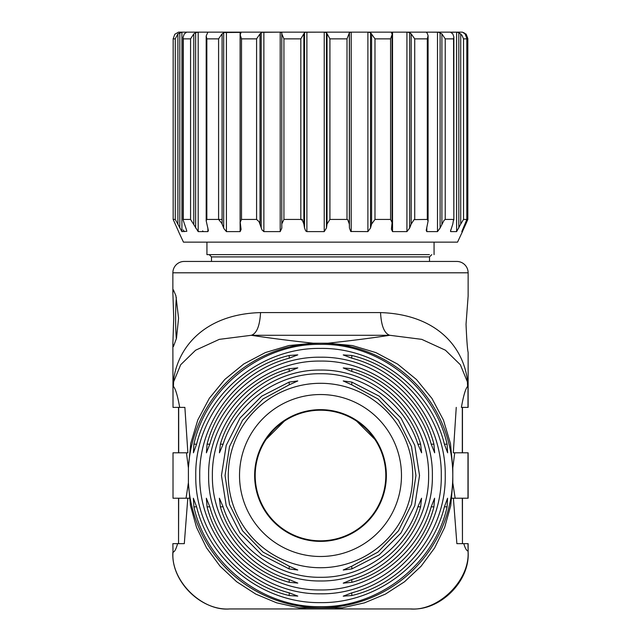 <?xml version="1.0" encoding="UTF-8"?>
<svg xmlns="http://www.w3.org/2000/svg" width="641" height="641" viewBox="0 0 641 641"><rect width="100%" height="100%" fill="white"/><g stroke="black" fill="none" stroke-linecap="round" stroke-linejoin="round"><path stroke-width="0.96" d="M206.939 242.138L206.939 254.637L429.414 254.637M173.014 407.38L172.87 343.672L173.407 346.621L176.483 338.304L178.575 318.232L175.898 295.725L173.407 289.836L172.87 292.785L172.87 272.802A11.354 11.354 0 0 1 184.223 261.448L456.777 261.448A11.354 11.354 0 0 1 468.13 272.802L468.13 296.102L466.031 324.274C466.712 339.874 467.409 349.257 468.13 352.438L468.13 407.38L461.392 407.38C463.459 395.697 465.526 388.71 467.593 386.419L467.986 386.058C465.767 348.239 437.378 314.435 380.538 312.592L260.542 312.592C203.518 314.154 175.017 349.041 173.014 386.066L173.423 386.419C175.498 388.678 177.589 395.665 179.696 407.38L173.014 407.38L173.014 386.066L173.615 381.86L173.423 386.427M172.87 292.785L173.727 318.232L172.87 343.672M176.347 297.56A28.388 2.308 -90 0 0 176.347 338.905M184.88 407.38L179.696 407.38L184.88 407.38L187.869 452.802L186.443 452.802L188.398 467.842L190.77 443.364L197.821 419.919L209.335 398.285L224.823 379.432L243.836 363.936L265.39 352.55L288.883 345.547L313.217 343.215L320.5 343.215A132.302 132.302 0 0 0 188.398 468.315L188.398 467.842M411.338 608.95L334.482 608.95L341.589 608.445L342.262 607.812L364.441 602.869L385.433 594.103L404.495 581.788L421.105 566.219L434.59 547.983L444.614 527.519L450.719 505.693L452.802 482.929L452.802 467.866L450.455 443.532L443.428 420.055L432.002 398.51L416.458 379.528L397.572 364.08L375.922 352.606L352.462 345.579L327.984 343.215C352.029 340.579 372.621 337.935 389.768 335.283L251.312 335.291C256.729 333.48 259.805 325.916 260.542 312.592M313.217 343.215C289.131 340.579 268.499 337.935 251.312 335.291L219.31 339.361L195.625 350.202L180.69 364.729L173.615 381.86M467.986 407.38L467.986 386.058L467.393 381.86L460.342 364.729L445.423 350.202L421.762 339.361L389.768 335.283C384.352 333.48 381.275 325.916 380.538 312.592M452.802 467.866L454.733 452.802L453.427 452.802M456.248 407.38L453.315 452.802M462.313 407.38L462.313 452.802M462.457 407.38L462.457 452.802M178.543 407.38L178.543 452.802M178.687 407.38L178.687 452.802M327.984 343.215L320.5 343.215A132.302 132.302 0 0 1 452.802 475.51A132.302 132.302 0 0 1 320.5 607.812L298.978 607.812L300.172 608.597L306.59 608.95L229.742 608.95C201.675 611.49 170.482 580.265 173.014 552.165L172.87 543.648L173.014 552.165C174.536 551.997 176.067 549.161 177.589 543.648L178.543 543.648L178.543 498.225L189.327 498.225L173.014 498.225L173.014 452.802L173.014 498.225M452.802 482.929L455.158 498.225L468.13 498.225L468.13 452.802L454.733 452.802M186.443 452.802L173.014 452.802M186.05 498.225L188.398 482.713A132.302 132.302 0 0 0 320.5 607.812L342.262 607.812M451.865 498.225L455.158 498.225M187.797 498.225L184.304 543.648L173.014 543.648M188.398 482.929L190.449 505.557L196.571 527.479L206.53 547.863L220.071 566.187L236.601 581.699L255.751 594.079L276.656 602.828L298.978 607.812M188.398 468.315L188.398 482.713M320.5 606.666C261.704 607.66 206.53 563.88 193.894 506.839L193.366 498.225L196.595 506.839C210.104 562.237 263.844 603.526 320.5 602.612C377.156 603.526 430.896 562.237 444.405 506.839L447.562 498.225L447.106 506.839C434.47 563.88 379.296 607.66 320.5 606.666M320.5 593.822C268.587 594.648 219.631 556.885 207.083 506.839L206.346 498.225L209.791 506.839C223.092 555.242 270.614 590.714 320.5 589.952C370.386 590.714 417.908 555.242 431.209 506.839L434.59 498.225L433.917 506.839C421.369 556.885 372.413 594.648 320.5 593.822M320.5 580.97C275.47 581.643 232.771 549.85 220.376 506.839L219.382 498.225L223.116 506.839C236.088 548.183 277.417 577.918 320.5 577.293C363.583 577.918 404.912 548.183 417.884 506.839L421.554 498.225L420.624 506.839C408.229 549.85 365.53 581.643 320.5 580.97M320.5 373.735C277.417 373.11 236.088 402.844 223.116 444.189L219.446 452.802L220.376 444.189C232.771 401.178 275.47 369.384 320.5 370.057C365.53 369.384 408.229 401.178 420.624 444.189L421.618 452.802L417.884 444.189C404.912 402.844 363.583 373.11 320.5 373.735M320.5 361.075C270.614 360.314 223.092 395.785 209.791 444.189L206.41 452.802L207.083 444.189C219.631 394.143 268.587 356.38 320.5 357.205C372.413 356.38 421.369 394.143 433.917 444.189L434.654 452.802L431.209 444.189C417.908 395.785 370.386 360.314 320.5 361.075M320.5 348.416C263.844 347.502 210.104 388.791 196.595 444.189L193.438 452.802L193.894 444.189C206.53 387.148 261.704 343.368 320.5 344.361C379.296 343.368 434.47 387.148 447.106 444.189L447.634 452.802L444.405 444.189C430.896 388.791 377.156 347.502 320.5 348.416M289.179 358.191C236.769 371.796 198.838 422.796 199.728 475.51C198.838 528.232 236.769 579.232 289.179 592.837L297.785 596.098L289.179 595.537C235.111 582.733 194.904 530.411 195.769 475.702C194.648 420.977 235.087 368.222 289.179 355.491L297.785 354.866L289.179 358.191L289.179 355.491M297.785 367.87L289.179 371.451C243.892 384.768 211.666 429.454 212.387 475.51C211.666 521.574 243.892 566.259 289.179 579.576L297.785 583.094L289.179 582.3C242.05 569.593 207.804 523.352 208.621 475.51C207.804 427.675 242.05 381.435 289.179 368.727L297.785 367.902M289.179 568.936L261.712 554.842L240.03 533L226.209 505.669L221.465 475.51L226.209 445.359L240.03 418.028L261.712 396.186L289.179 382.092L297.785 380.938L289.179 384.848L263.034 398.958L242.538 420.232L229.51 446.561L225.047 475.51L229.51 504.467L242.538 530.796L263.034 552.069L289.179 566.179L297.785 570.017L289.179 568.936L289.179 566.179M351.821 579.576C397.108 566.259 429.334 521.574 428.613 475.51C429.334 429.454 397.108 384.768 351.821 371.451L343.215 367.934L351.821 368.727C398.95 381.435 433.188 427.675 432.379 475.51C433.188 523.352 398.95 569.593 351.821 582.3L343.215 583.158L351.821 579.576L351.821 582.3M343.215 570.017L351.821 566.179L377.966 552.069L398.462 530.796L411.49 504.467L415.953 475.51L411.49 446.561L398.462 420.232L377.966 398.958L351.821 384.848L343.215 380.938L351.821 382.092L379.288 396.186L400.97 418.028L414.791 445.359L419.535 475.51L414.791 505.669L400.97 533L379.288 554.842L351.821 568.936L343.215 570.017M351.821 595.537L343.215 596.162L351.821 592.837C404.231 579.232 442.162 528.232 441.272 475.51C442.162 422.796 404.231 371.796 351.821 358.191L343.215 354.93L351.821 355.491C405.889 368.295 446.096 420.616 445.231 475.326C446.352 530.051 405.913 582.805 351.821 595.537L351.821 592.837M410.008 608.95C438.692 611.546 470.582 579.624 467.986 550.915C466.592 550.779 465.198 548.359 463.796 543.648L456.873 543.648L453.387 498.225M456.873 543.648L457.786 543.648M462.457 498.225L462.457 543.648L462.313 498.225M178.543 543.648L178.687 498.225M183.767 543.648L184.304 543.648M468.13 552.157L468.13 543.648L462.457 543.648M467.986 543.648L468.13 552.165C470.013 581.107 440.303 610.825 411.354 608.95L411.202 608.95M338.688 608.95L302.264 608.95M172.87 552.165L172.87 552.165C170.995 581.115 200.705 610.825 229.654 608.95L229.742 608.95M306.59 608.95L334.482 608.95M320.5 409.647A65.863 65.863 0 0 0 254.637 475.51A65.863 65.863 0 0 0 320.5 541.381A65.863 65.863 0 0 0 386.363 475.51A65.863 65.863 0 0 0 320.5 409.647M383.118 495.934L377.285 508.898L383.118 495.934L381.155 501.19M383.27 495.461L383.438 494.948M338.087 538.985L342.046 537.759M340.996 538.111L337.663 539.105L340.996 538.111M300.004 538.111L298.954 537.759L300.004 538.111M299.283 537.871L303.337 539.105M257.882 495.934L263.715 508.898L258.299 497.184M257.73 495.461L257.562 494.948M380.129 503.489L378.382 506.951M343.215 537.342C357.862 531.79 369.216 522.311 377.285 508.898L382.068 498.922M382.469 497.825L382.701 497.184M341.717 537.871L337.663 539.105M302.913 538.985L298.954 537.759M297.785 537.342C283.146 531.798 271.792 522.319 263.715 508.898L258.155 496.759M258.531 497.825L258.932 498.922M264.252 441.24L286.223 419.27M257.858 455.142L258.427 453.475M258.644 452.883L261.207 446.833L258.644 452.883M261.408 446.408L263.491 442.522L261.408 446.408M263.715 442.13A65.863 65.863 0 0 1 297.785 413.685L302.159 412.251M258.443 453.435L261.151 446.937M261.183 446.873L263.683 442.186M302.183 412.243L297.793 413.685M354.777 419.27L376.748 441.24M383.526 456.384L383.15 455.182L383.526 456.384M383.134 455.126L382.573 453.491M382.549 453.427L379.849 446.953M379.801 446.841L377.325 442.21M338.817 412.243L343.207 413.685A65.863 65.863 0 0 1 377.285 442.13L382.14 452.298M382.356 452.883L383.142 455.15L382.356 452.883M382.172 452.394L383.142 455.15M343.207 413.685L340.643 412.804M320.5 410.216A65.302 65.302 0 0 0 255.198 475.51A65.302 65.302 0 0 0 320.5 540.812A65.302 65.302 0 0 0 385.802 475.51A65.302 65.302 0 0 0 320.5 410.216M178.543 32.154L462.457 32.146L465.021 33.893L466.84 38.284L466.84 219.486M178.543 32.146L174.801 34.269L173.166 38.861L175.265 38.861L177.91 33.893L181.908 32.146L186.691 32.146L184.304 33.893L183.086 37.234L183.286 38.861L190.569 38.861L193.798 33.893L195.633 32.659L198.181 32.146L207.892 32.146L206.186 35.976L206.843 38.861L218.581 38.861L221.746 34.269L223.957 32.531L241.096 32.395M186.827 231.321L181.908 231.609L175.265 219.43L173.166 219.43L173.166 38.588L173.166 219.438L178.543 231.465M281.824 228.084L280.197 231.609L263.876 231.609L262.017 229.943L259.004 221.626L256.576 219.43L241.521 219.43L240.199 222.219L240.199 34.862L240.976 32.659M240.199 34.862L241.521 38.861L256.576 38.861L260.014 33.893L262.017 32.322L280.197 32.146L281.824 32.659L281.792 33.893L283.931 38.861L300.829 38.861L304.539 32.659L305.701 32.21L324.234 32.146L326.469 32.659L329.915 38.861L347.005 38.861L349.433 32.659L350.739 32.154L367.902 32.146L370.522 32.659L374.985 38.861L390.585 38.861L392.076 34.638M450.479 231.201L452.802 224.054L453.572 219.43L445.231 219.43L444.029 220.376L440.111 228.004L437.499 231.609L426.802 231.609L426.233 230.367L428.092 221.081L427.307 219.43L414.102 219.623L411.202 224.054L409.679 228.004L406.931 231.609L392.532 231.609L391.411 229.182L392.076 222.579L390.585 219.43L374.985 219.43L371.612 224.054L370.522 228.004L367.902 231.609L350.739 231.489L349.433 228.004L349.329 224.054L347.694 219.623L347.005 219.43L329.915 219.43L327.022 224.054L326.469 228.004L324.234 231.609L306.879 231.609L305.701 230.92L304.539 228.004L303.858 224.054L302.408 220.376L300.829 219.43L283.931 219.43L281.792 223.957L281.792 33.893M392.532 231.609L392.532 32.146L391.491 32.659L391.98 33.893M392.532 32.146L407.356 32.154L409.679 32.659L411.202 33.893L414.719 38.861L427.307 38.861L428.092 35.712L426.802 32.146L438.412 32.21L441.905 33.893L445.231 38.861L453.572 38.861L453.852 36.946L452.802 33.893L450.487 32.178M426.602 32.659L426.802 32.146L426.802 32.835M450.671 32.314L456.616 32.146L458.828 32.659L461.977 35.271L463.531 38.861L466.816 38.861L466.816 219.43L463.531 219.43L460.727 224.054L460.727 33.893M462.401 32.146L466.199 34.269L467.834 38.588L467.834 219.438L465.831 224.054L465.831 222.211M221.746 219.43L218.581 219.43L218.581 38.861M203.501 231.609L202.588 230.92M184.384 231.609L183.166 229.943M186.691 230.504L183.086 219.847L183.086 37.234M183.286 38.861L183.286 219.43L190.569 219.43L190.569 38.861M240.199 222.219L241.096 229.47L240.111 231.609L226.425 231.609L223.957 228.645L221.746 223.252L218.581 219.43L206.843 219.43L206.186 220.808L208.365 230.584L207.892 231.609L198.181 231.609L190.569 219.43M281.824 228.004L281.792 223.957M453.852 36.946L453.852 220.015L453.572 38.861M450.671 230.039L450.671 231.609L456.616 231.609L460.727 224.054M178.543 231.609L183.462 242.138L457.538 242.138L462.457 231.609L461.8 231.609L466.84 219.478M462.401 231.609L465.831 224.054M302.408 219.43L300.829 219.43L300.829 38.861M431.794 254.637L429.518 256.905L211.482 256.905L209.206 254.637M172.87 272.802L468.13 272.802M467.401 381.86L467.593 386.419M467.986 498.225L467.986 452.802M320.5 567.734A92.224 92.224 0 0 1 228.276 475.51A92.224 92.224 0 0 1 320.5 383.294A92.224 92.224 0 0 1 412.724 475.51A92.224 92.224 0 0 1 320.5 567.734M444.405 506.839L447.106 506.839M193.894 506.839L196.595 506.839M207.083 506.839L209.791 506.839M431.209 506.839L433.917 506.839M220.376 506.839L223.116 506.839M417.884 506.839L420.624 506.839M320.5 556.492A80.974 80.974 0 0 1 239.526 475.51A80.974 80.974 0 0 1 320.5 394.536A80.974 80.974 0 0 1 401.474 475.51A80.974 80.974 0 0 1 320.5 556.492M223.116 444.189L220.376 444.189M417.884 444.189L420.624 444.189M209.791 444.189L207.083 444.189M431.209 444.189L433.917 444.189M196.595 444.189L193.894 444.189M444.405 444.189L447.106 444.189M289.179 592.837L289.179 595.537M289.179 579.576L289.179 582.3M289.179 368.727L289.179 371.451M289.179 382.092L289.179 384.848M351.821 371.451L351.821 368.727M351.821 384.848L351.821 382.092M351.821 566.179L351.821 568.936M351.821 358.191L351.821 355.491M175.265 219.43L175.265 38.861M177.91 224.054L177.91 33.893M179.809 228.004L179.809 32.659M181.908 231.609L181.908 32.146M193.798 224.054L193.798 33.893M195.633 228.004L195.633 32.659M198.181 231.609L198.181 32.146M207.892 231.609L207.892 227.956M206.843 219.43L206.843 38.861M222.09 224.054L222.09 33.893M223.685 228.004L223.685 32.659M226.425 231.609L226.425 32.146M240.111 231.609L240.111 32.146M241.521 219.43L241.521 38.861M256.576 219.43L256.576 38.861M260.014 224.054L260.014 33.893M261.207 228.004L261.207 32.659M263.876 231.609L263.876 32.146M280.197 231.609L280.197 32.146M281.792 223.853L281.792 33.981M283.931 219.43L283.931 38.861M303.858 224.054L303.858 33.893M304.539 228.004L304.539 32.659M306.879 231.609L306.879 32.146M324.234 231.609L324.234 32.146M326.469 228.004L326.469 32.659M327.022 224.054L327.022 33.893M329.915 219.43L329.915 38.861M347.005 219.43L347.005 38.861M349.329 224.054L349.329 33.893M349.433 228.004L349.433 32.659M351.204 231.609L351.204 32.146M367.902 231.609L367.902 32.146M370.522 228.004L370.522 32.659M371.612 224.054L371.612 33.893M374.985 219.43L374.985 38.861M390.585 219.43L390.585 38.861M406.931 231.609L406.931 32.146M409.679 228.004L409.679 32.659M411.202 224.054L411.202 33.893M414.719 219.43L414.719 38.861M427.307 219.43L427.307 38.861M426.802 231.609L426.802 227.226M437.499 231.609L437.499 32.146M440.111 228.004L440.111 32.659M441.905 224.054L441.905 33.893M445.231 219.43L445.231 38.861M456.616 231.609L456.616 32.146M458.828 228.004L458.828 32.659M463.531 219.43L463.531 38.861M464.012 228.004L464.012 226.297M464.012 33.084L464.012 32.659M465.831 34.862L465.831 33.893M467.834 219.43L467.834 38.861M434.061 254.637L434.061 242.138M211.482 256.905L211.482 261.448M429.518 256.905L429.518 261.448M206.186 220.808L206.186 35.976M392.076 222.579L392.076 34.742M428.092 221.081L428.092 35.712M462.457 231.609L462.457 229.807"/></g></svg>
